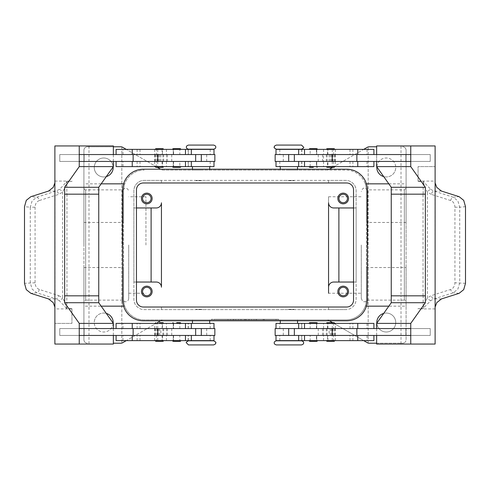 <?xml version="1.0" encoding="UTF-8"?>
<svg xmlns="http://www.w3.org/2000/svg" width="490" height="490" viewBox="0 0 490 490"><rect width="100%" height="100%" fill="white"/><g stroke="black" fill="none" stroke-linecap="round" stroke-linejoin="round"><path stroke-width="0.37" stroke-dasharray="2.45 1.84" d="M188.491 340.789L213.646 340.789M301.509 344.923L276.354 344.923M301.509 149.211L276.354 149.211M188.491 145.077L213.646 145.077M361.289 245L361.289 298.404L361.289 245M122.279 245L122.279 189.869L122.279 245M162.484 340.617L155.103 340.617L163.721 340.617L159.409 340.617L162.484 340.617L162.484 335.448L156.335 335.448L156.335 340.617L155.967 340.617L156.335 340.617M155.796 341.303L163.029 341.303M156.335 328.557L156.335 323.388L163.721 323.388L159.409 323.388L162.484 323.388L162.484 328.557L155.961 328.557L162.484 328.557M173.264 323.388L173.264 328.557L179.836 328.557L173.258 328.557L173.576 328.557L173.576 323.388L173.258 323.388L180.155 323.388L173.576 323.388M162.098 328.557L213.989 328.557L122.984 328.557L191.351 328.557L162.098 328.557L162.098 323.388L191.351 323.388L122.984 323.388L162.098 323.388M116.093 323.388L213.989 323.388M116.093 340.617L213.989 340.617M160.867 335.448L213.989 335.448L122.984 335.448L195.657 335.448L157.125 335.448L160.867 335.448L160.867 328.557M162.098 340.617L122.984 340.617L162.098 340.617L162.098 335.448M201.071 340.617L192.454 340.617L201.071 340.617M192.454 340.789L201.071 340.789M201.071 309.257L195.902 309.257L201.071 309.257M200.208 309.257L201.071 309.607L195.902 309.607L206.235 309.607L201.071 309.607L201.929 309.257M201.071 319.939L192.454 319.939L201.071 319.939M201.071 323.388L192.454 323.388L201.071 323.388M188.491 344.923L213.646 344.923M79.251 161.443L214.853 161.443M195.657 154.552L137.555 154.552L195.657 154.552M179.836 149.383L173.576 149.383L173.576 154.552L179.836 154.552L179.836 149.383L173.576 149.383M179.836 154.552L173.576 154.552M172.4 149.352L181.018 149.352M172.4 166.649L181.018 166.649M173.57 161.443L179.836 161.443L173.258 161.443L173.57 161.443L173.576 166.612L179.836 166.612L179.836 161.443M173.576 166.612L179.836 166.612M173.093 148.66L180.326 148.66M173.093 167.335L180.326 167.335M330.591 340.617L326.279 340.617L330.591 340.617M334.204 341.303L326.971 341.303M334.204 322.696L326.971 322.696M333.666 323.388L326.279 323.388L334.897 323.388L327.516 323.388L327.516 328.557L334.039 328.557L333.666 328.557L333.666 323.388L334.039 323.388L327.516 323.388M310.164 328.557L316.742 328.557L310.164 328.557L310.164 323.388L316.742 323.388L316.742 328.557M329.133 328.557L276.011 328.557L367.016 328.557L294.343 328.557L332.875 328.557L329.133 328.557L329.133 335.448L332.875 335.448L294.343 335.448L329.133 335.448M298.649 323.388L367.016 323.388L298.649 323.388M322.071 328.557L298.649 328.557L322.071 328.557M310.164 340.617L316.742 340.617L316.43 340.617L316.424 335.448L310.164 335.448L310.164 340.617L309.845 340.617L316.424 340.617M298.649 340.617L367.016 340.617L298.649 340.617M275.147 335.448L410.749 335.448M288.929 340.617L297.546 340.617L288.929 340.617M301.509 340.789L276.354 340.789M288.929 309.257L294.098 309.257L288.929 309.257M288.071 309.257L288.929 309.607L294.098 309.607L288.929 309.607L289.792 309.257M288.929 319.939L297.546 319.939L288.929 319.939M288.929 323.388L297.546 323.388L288.929 323.388M327.902 161.443L294.343 161.443L352.445 161.443L298.649 161.443L327.902 161.443L327.902 166.612L298.649 166.612L367.016 166.612L327.902 166.612M332.245 154.552L294.343 154.552L332.245 154.552M316.424 149.383L309.845 149.383L310.164 149.383L310.164 154.552L316.742 154.552L316.43 154.552L316.424 149.383L316.742 149.383L316.742 154.552M316.424 154.552L310.164 154.552M317.6 149.352L308.982 149.352M317.6 166.649L308.982 166.649M310.164 166.612L310.164 161.443L316.736 161.443L316.424 161.443L316.424 166.612L316.742 166.612L309.845 166.612L316.424 166.612M316.908 148.66L309.674 148.66M310.164 149.383L316.742 149.383M142.566 291.513A4.239 4.239 0 0 0 146.798 295.752A4.239 4.239 0 0 0 151.036 291.513A4.239 4.239 0 0 0 146.798 287.275A4.239 4.239 0 0 0 142.566 291.513M141.463 291.513A5.341 5.341 0 0 0 146.798 296.854A5.341 5.341 0 0 0 152.139 291.513A5.341 5.341 0 0 0 146.798 286.172A5.341 5.341 0 0 0 141.463 291.513M338.964 198.487A4.239 4.239 0 0 0 343.202 202.725A4.239 4.239 0 0 0 347.435 198.487A4.239 4.239 0 0 0 343.202 194.248A4.239 4.239 0 0 0 338.964 198.487M337.861 198.487A5.341 5.341 0 0 0 343.202 203.828A5.341 5.341 0 0 0 348.537 198.487A5.341 5.341 0 0 0 343.202 193.146A5.341 5.341 0 0 0 337.861 198.487M142.566 198.487A4.239 4.239 0 0 0 146.798 202.725A4.239 4.239 0 0 0 151.036 198.487A4.239 4.239 0 0 0 146.798 194.248A4.239 4.239 0 0 0 142.566 198.487M141.463 198.487A5.341 5.341 0 0 0 146.798 203.828A5.341 5.341 0 0 0 152.139 198.487A5.341 5.341 0 0 0 146.798 193.146A5.341 5.341 0 0 0 141.463 198.487M338.964 291.513A4.239 4.239 0 0 0 343.202 295.752A4.239 4.239 0 0 0 347.435 291.513A4.239 4.239 0 0 0 343.202 287.275A4.239 4.239 0 0 0 338.964 291.513M337.861 291.513A5.341 5.341 0 0 0 343.202 296.854A5.341 5.341 0 0 0 348.537 291.513A5.341 5.341 0 0 0 343.202 286.172A5.341 5.341 0 0 0 337.861 291.513M301.509 145.077L276.354 145.077M288.929 180.743L294.098 180.743L288.929 180.743M288.929 170.061L297.546 170.061L288.929 170.061M288.929 166.612L297.546 166.612L288.929 166.612M289.792 180.743L288.929 180.393L294.098 180.393L283.765 180.393L288.929 180.393L288.071 180.743M288.929 149.383L297.546 149.383L288.929 149.383M288.929 149.211L280.317 149.211M327.902 149.383L367.016 149.383L327.902 149.383L327.902 154.552M373.907 149.383L276.011 149.383M275.147 154.552L376.645 154.552L376.639 161.443L410.749 161.443M275.147 161.443L373.907 161.443L283.9 161.443L323.559 161.443L323.559 154.552M373.907 166.612L276.011 166.612M310.164 161.443L316.424 161.443M334.204 167.304L330.591 167.304M333.666 161.443L333.666 166.612L326.279 166.612L330.591 166.612L327.516 166.612L327.516 161.443L334.039 161.443L327.516 161.443M327.516 149.383L334.897 149.383L326.279 149.383L330.591 149.383L327.516 149.383L327.516 154.552L333.666 154.552L333.666 149.383L334.033 149.383L333.666 149.383M334.204 148.697L326.971 148.697M316.908 322.665L309.674 322.665M317.6 323.351L308.982 323.351M317.6 340.648L308.982 340.648M316.908 341.34L309.674 341.34M316.43 328.557L316.424 323.388L310.164 323.388M310.164 335.448L316.424 335.448M465.5 206.676L459.718 207.209L459.718 282.791L457.874 289.106L453.232 292.793L433.871 298.937L430.777 300.615L423.152 308.424L425.142 302.526L427.396 297.846L431.316 295.611L450.678 289.468C453.342 288.402 454.757 286.178 454.934 282.791L454.934 207.209C454.757 203.822 453.342 201.598 450.678 200.532L431.316 194.389A3.448 1.862 107.6 0 1 432.345 192.092A3.448 1.862 107.6 0 1 433.871 191.063L453.232 197.207L457.874 200.894L459.718 207.209L454.934 207.209M431.316 194.389L427.396 192.154L425.142 187.474L423.152 181.576L423.152 194.175L400.998 194.175L423.152 194.175M435.114 181.404L435.114 182.935M418.056 181.404L418.05 166.612L435.108 166.612L418.056 166.612L418.05 181.079A10.339 7.307 90 0 0 418.056 181.404L423.152 181.576M430.777 300.615A3.448 1.556 48.7 0 1 427.396 297.846L427.396 192.154A3.448 1.556 131.3 0 1 430.777 189.385L423.231 181.404M441.441 298.937L433.871 298.937A3.448 1.862 72.4 0 1 432.345 297.908A3.448 1.862 72.4 0 1 431.316 295.611M188.491 149.211L213.646 149.211M201.071 180.743L195.902 180.743L201.071 180.743M201.071 170.061L192.454 170.061L201.071 170.061M201.071 166.612L192.454 166.612L201.071 166.612M201.929 180.743L201.071 180.393L195.902 180.393L201.071 180.393L200.208 180.743M201.071 149.383L192.454 149.383L201.071 149.383M167.929 149.383L122.984 149.383L167.929 149.383M214.853 154.552L79.251 154.552M167.929 161.443L191.351 161.443L167.929 161.443M167.929 166.612L122.984 166.612L167.929 166.612M155.796 167.304L163.029 167.304M156.335 166.612L163.721 166.612L155.103 166.612L162.484 166.612L162.484 161.443L155.961 161.443L156.335 161.443L156.335 166.612L155.961 166.612L162.484 166.612M159.409 149.383L163.721 149.383L159.409 149.383M155.796 148.697L163.029 148.697M179.836 340.617L173.258 340.617L180.155 340.617L179.836 340.617L179.836 335.448L173.258 335.448L173.57 335.448L173.576 340.617M173.576 335.448L179.836 335.448M172.4 323.351L181.018 323.351M172.4 340.648L181.018 340.648M173.093 341.34L180.326 341.34M173.264 328.557L173.576 328.557M39.323 200.532C36.658 201.598 35.243 203.822 35.066 207.209L30.282 207.209L32.126 200.894L36.768 197.207L56.13 191.063L59.223 189.385L61.513 187.37L66.769 181.404L64.858 187.474L62.604 192.154L58.684 194.389L39.323 200.532A3.448 1.862 72.4 0 0 38.294 198.236A3.448 1.862 72.4 0 0 36.768 197.207L30.895 196.668M35.066 207.209L35.066 282.791C35.243 286.178 36.658 288.402 39.323 289.468L58.684 295.611A3.448 1.862 -72.4 0 1 57.655 297.908A3.448 1.862 -72.4 0 1 56.13 298.937L36.768 292.793L32.126 289.106L30.282 282.791L30.282 207.209L24.5 206.676M54.886 308.596L54.886 307.065M71.944 308.596L71.944 323.388L54.892 323.388L71.95 323.388L71.95 308.921A10.339 7.307 -90 0 0 71.944 308.596L66.769 308.596L66.848 295.825L89.002 295.825L66.848 295.825M58.684 295.611L62.604 297.846A3.448 1.556 -48.7 0 1 59.223 300.615L66.769 308.596M59.223 189.385A3.448 1.556 -131.3 0 1 62.604 192.154L62.604 297.846L64.858 302.526L66.848 308.424M35.066 282.791L24.5 283.324M48.559 191.063L56.13 191.063A3.448 1.862 -107.6 0 1 57.655 192.092A3.448 1.862 -107.6 0 1 58.684 194.389M367.721 245L367.721 189.869L367.721 245M328.557 202.793L328.557 293.24L328.557 196.76L328.557 293.24L361.289 293.24M128.711 245L128.711 298.404L128.711 245M145.94 245L145.94 196.76L145.94 245M361.289 298.404C363.672 303.916 363.629 300.823 364.732 301.852C367.084 300.995 368.076 300.425 367.721 300.131L404.36 300.131L404.36 189.869L367.721 189.869C368.076 189.575 367.084 189.005 364.732 188.148C363.629 189.177 363.672 186.084 361.289 191.596M406.081 245L406.081 188.148L406.081 245M128.711 298.404C128.503 300.493 127.351 301.638 125.269 301.852L122.279 300.131L85.64 300.131L85.64 189.869L122.279 189.869L125.269 188.148C127.351 188.362 128.503 189.507 128.711 191.596M83.919 245L83.919 188.148L83.919 245M365.277 183.842C365.595 183.842 365.987 186.139 366.459 190.732C365.987 186.139 365.595 183.842 365.277 183.842L366.422 183.842M388.821 183.842L406.081 183.842L406.081 222.454L366.459 222.454L366.459 190.732L366.459 222.454M406.081 222.454L406.081 150.246A3.448 3.448 0 0 0 402.633 146.798A3.448 3.448 0 0 1 406.081 150.246L406.081 339.754A3.448 3.448 0 0 1 405.071 342.192A3.448 3.448 0 0 0 406.081 339.754L406.081 267.546L406.081 306.158L388.821 306.158M366.422 306.158L365.277 306.158C365.595 306.158 365.987 303.861 366.459 299.268L366.459 190.732A20.672 20.672 0 0 0 345.781 170.061L326.971 170.061A3.448 3.448 0 0 0 328.698 169.595A3.448 3.448 0 0 1 326.971 170.061L163.029 170.061A3.448 3.448 0 0 1 161.302 169.595A3.448 3.448 0 0 0 163.029 170.061L345.781 170.061A20.672 20.672 0 0 1 366.459 190.732L366.459 299.268L366.459 267.546L406.081 267.546M406.081 306.158L406.081 183.842M124.723 183.842C124.405 183.842 124.013 186.139 123.541 190.732L123.541 222.454L123.541 190.732C124.013 186.139 124.405 183.842 124.723 183.842L123.578 183.842M101.179 183.842L83.919 183.842L83.919 222.454L123.541 222.454M83.919 222.454L83.919 150.246A3.448 3.448 0 0 1 84.929 147.809A3.448 3.448 0 0 0 83.919 150.246L83.919 339.754A3.448 3.448 0 0 0 87.367 343.202A3.448 3.448 0 0 1 83.919 339.754L83.919 267.546L83.919 306.158L101.179 306.158M123.578 306.158L124.723 306.158C124.405 306.158 124.013 303.861 123.541 299.268L123.541 267.546L123.541 299.268A20.672 20.672 0 0 0 144.219 319.939L163.029 319.939A3.448 3.448 0 0 0 161.302 320.405A3.448 3.448 0 0 1 163.029 319.939L345.781 319.939A20.672 20.672 0 0 0 366.459 299.268C365.987 303.861 365.595 306.158 365.277 306.158M83.919 267.546L123.541 267.546M329.39 320.803L328.698 320.405A3.448 3.448 0 0 0 327.865 320.062A3.448 3.448 0 0 1 328.698 320.405L367.377 342.737A3.448 3.448 0 0 0 369.105 343.202L402.633 343.202A3.448 3.448 0 0 0 405.071 342.192A3.448 3.448 0 0 1 402.633 343.202L376.639 343.202M113.362 343.202L120.895 343.202A3.448 3.448 0 0 0 122.623 342.737L160.61 320.803M160.61 169.197L122.623 147.263A3.448 3.448 0 0 0 120.895 146.798L87.367 146.798A3.448 3.448 0 0 0 84.929 147.809A3.448 3.448 0 0 1 87.367 146.798L113.362 146.798M376.639 146.798L369.105 146.798A3.448 3.448 0 0 0 367.377 147.263L329.39 169.197M106.306 176.596A9.475 9.475 0 0 1 94.258 167.476A9.475 9.475 0 0 0 103.733 176.951A9.475 9.475 0 0 0 113.208 167.476A9.475 9.475 0 0 0 103.733 158A9.475 9.475 0 0 0 94.258 167.476A9.475 9.475 0 0 1 103.427 158.007A9.475 9.475 0 0 1 113.184 166.863M383.695 313.404A9.475 9.475 0 0 1 395.742 322.524A9.475 9.475 0 0 0 386.267 313.049A9.475 9.475 0 0 0 376.792 322.524A9.475 9.475 0 0 0 386.267 332A9.475 9.475 0 0 0 395.742 322.524A9.475 9.475 0 0 1 386.573 331.993A9.475 9.475 0 0 1 376.816 323.137M113.184 323.137A9.475 9.475 0 0 1 103.427 331.993A9.475 9.475 0 0 1 94.258 322.524A9.475 9.475 0 0 0 103.733 332A9.475 9.475 0 0 0 113.208 322.524A9.475 9.475 0 0 0 103.733 313.049A9.475 9.475 0 0 0 94.258 322.524A9.475 9.475 0 0 1 106.306 313.404M376.816 166.863A9.475 9.475 0 0 1 386.573 158.007A9.475 9.475 0 0 1 395.742 167.476A9.475 9.475 0 0 0 386.267 158A9.475 9.475 0 0 0 376.792 167.476A9.475 9.475 0 0 0 386.267 176.951A9.475 9.475 0 0 0 395.742 167.476A9.475 9.475 0 0 1 383.695 176.596M327.865 320.062A3.448 3.448 0 0 0 326.971 319.939A3.448 3.448 0 0 1 327.865 320.062M332.673 322.696L363.702 340.617M332.673 167.304L363.702 149.383M121.82 146.927L121.82 343.074L121.82 146.927M366.459 267.546L366.459 299.268A20.672 20.672 0 0 1 345.781 319.939L144.219 319.939A20.672 20.672 0 0 1 123.541 299.268C124.013 303.861 124.405 306.158 124.723 306.158M276.011 319.939L211.404 319.939L278.596 319.939L245 319.939L245 319.253L276.011 319.253L213.989 319.253L278.596 319.253L211.404 319.253L251.462 319.253L238.538 319.253L245 319.253L245 319.939L276.011 319.939L276.011 319.253M157.327 322.696L126.297 340.617M368.18 343.074L368.18 146.927L368.18 343.074M123.541 190.732L123.541 299.268L123.541 190.732A20.672 20.672 0 0 1 144.219 170.061A20.672 20.672 0 0 0 123.541 190.732M83.919 306.158L83.919 183.842M156.273 282.038L133.88 282.038L133.88 299.268A10.339 10.339 0 0 0 144.219 309.607L161.443 309.607L161.443 307.022L161.443 309.607L328.557 309.607L328.557 307.022L328.557 309.607L345.781 309.607L144.219 309.607A10.339 10.339 0 0 1 133.88 299.268L133.88 190.732A10.339 10.339 0 0 1 144.219 180.393L345.781 180.393A10.339 10.339 0 0 1 356.12 190.732L356.12 299.268A10.339 10.339 0 0 1 345.781 309.607A10.339 10.339 0 0 0 356.12 299.268L356.12 282.038L333.727 282.038A5.17 5.17 0 0 0 328.557 287.207M333.727 207.962L356.12 207.962L356.12 190.732A10.339 10.339 0 0 0 345.781 180.393L328.557 180.393L328.557 182.978L328.557 180.393L161.443 180.393L161.443 182.978L161.443 180.393L144.219 180.393A10.339 10.339 0 0 0 133.88 190.732L133.88 207.962L156.273 207.962A5.17 5.17 0 0 0 161.443 202.793L161.443 287.207M157.327 167.304L126.297 149.383M136.465 282.038L133.88 282.038L133.88 207.962L136.465 207.962M353.535 207.962L356.12 207.962L356.12 282.038L353.535 282.038M59.223 300.615L56.13 298.937L48.559 298.937M71.944 181.404L71.95 181.079A10.339 7.307 -90 0 1 71.944 181.404L66.769 181.404M54.886 182.935L54.886 181.404M54.886 145.94L88.996 145.94L89.002 194.175L66.848 194.175L66.848 181.576M54.886 344.06L88.996 344.06L89.002 194.175L66.848 194.175M59.762 154.552L84.127 154.552L84.127 161.443L59.762 161.443L59.762 154.552L59.756 161.443L84.127 161.443L84.121 154.552L59.756 154.552M55.027 308.596L55.027 181.404M84.127 328.557L84.127 335.448L59.762 335.448L59.762 328.557L84.127 328.557L84.121 335.448L59.756 335.448L59.756 328.557L84.121 328.557M98.741 295.825L64.637 295.825M98.747 194.175L64.637 194.175M113.362 145.94L88.996 145.94M113.355 161.443L113.355 154.552M113.362 161.443L113.362 154.552M113.362 344.06L88.996 344.06M79.251 335.448L113.362 335.448L113.362 328.557L79.251 328.557M113.355 328.557L214.853 328.557M214.853 335.448L113.355 335.448M179.836 328.557L179.836 323.388M206.1 154.552L179.799 154.552L206.1 154.552M160.867 161.443L160.867 154.552M116.093 166.612L213.989 166.612M116.093 149.383L213.989 149.383M430.777 189.385L433.871 191.063L441.441 191.063M465.5 283.324L454.934 282.791M435.114 145.94L401.004 145.94L400.998 295.825L423.152 295.825L423.152 308.424M405.873 154.552L430.238 154.552L430.238 161.443L405.873 161.443L405.873 154.552L430.245 154.552L430.245 161.443L405.873 161.443L405.879 154.552M434.973 181.404L435.114 308.596M435.114 307.065L434.973 308.596M418.056 308.596L418.05 308.921A10.339 7.307 90 0 1 418.056 308.596L423.231 308.596M435.114 344.06L401.004 344.06L401.004 295.825L423.152 295.825M405.873 335.448L405.873 328.557L430.238 328.557L430.238 335.448L405.873 335.448L430.245 335.448L430.245 328.557L405.879 328.557L405.879 335.448M391.259 295.825L425.363 295.825M391.253 194.175L425.363 194.175M410.749 154.552L376.645 154.552M376.639 145.94L401.004 145.94M376.645 161.443L323.559 161.443M376.645 335.448L376.645 328.557M376.639 344.06L401.004 344.06M410.749 328.557L275.147 328.557M373.907 340.617L276.011 340.617M310.201 154.552L283.9 154.552L310.201 154.552M376.639 161.443L376.639 154.552M329.133 161.443L329.133 154.552M254.047 319.939L254.047 319.253L264.38 319.253L254.047 319.253L254.047 319.939L255.982 319.939L254.047 319.939M263.736 319.939L255.982 319.939L264.38 319.939L263.736 319.939L263.736 319.253L263.736 319.939M262.444 319.939L256.631 319.939L262.444 319.939L256.631 319.939L256.631 319.253L256.631 319.939L264.38 319.939L262.444 319.939L262.444 319.253L262.444 319.939M256.631 319.939L256.631 319.253L256.631 319.939M227.942 319.939L227.942 319.253L230.527 319.253L227.942 319.253L227.942 319.939L230.527 319.939L230.527 319.253L230.527 319.939L227.942 319.939M213.989 319.939L213.989 319.253M211.404 319.939L211.404 319.253M245 319.939L245 319.253L245 319.939L245 319.253L245 319.939L251.462 319.939L251.462 319.253L251.462 319.939L241.123 319.939L241.123 319.253L241.123 319.939L238.538 319.939L238.538 319.253L238.538 319.939L245 319.939M278.596 319.939L278.596 319.253M233.111 319.939L233.111 319.253L246.292 319.253L233.111 319.253L233.111 319.939L246.292 319.939L233.111 319.939M235.696 319.939L235.696 319.253L235.696 319.939M248.877 319.939L248.877 319.253L248.877 319.939M143.356 169.197L346.644 169.197A20.672 20.672 0 0 1 367.316 189.869L367.316 300.131A20.672 20.672 0 0 1 346.644 320.803L143.356 320.803A20.672 20.672 0 0 1 122.684 300.131L122.684 189.869A20.672 20.672 0 0 1 143.356 169.197M353.535 189.869A6.891 6.891 0 0 0 346.644 182.978L143.356 182.978A6.891 6.891 0 0 0 136.465 189.869L136.465 300.131A6.891 6.891 0 0 0 143.356 307.022L346.644 307.022A6.891 6.891 0 0 0 353.535 300.131L353.535 189.869M313.294 149.352L309.845 149.352L313.294 149.352M313.294 166.649L309.845 166.649L313.294 166.649M288.929 340.789L297.546 340.789L288.929 340.789M373.907 323.388L276.011 323.388M316.424 323.388L316.742 323.388M376.639 328.557L376.639 335.448M176.706 149.352L173.264 149.352L176.706 149.352M176.706 166.649L173.264 166.649L176.706 166.649M113.362 328.557L113.362 335.448M159.409 322.696L163.029 322.696M156.335 335.448L162.484 335.448M156.335 323.388L162.484 323.388M156.359 328.557L163.715 328.557L156.359 328.557M162.453 335.448L155.097 335.448L162.453 335.448M156.335 149.383L155.967 149.383L156.335 149.383L156.335 154.552L162.484 154.552L162.484 149.383M156.359 161.443L163.715 161.443L156.359 161.443M162.453 154.552L155.097 154.552L162.453 154.552M162.484 161.443L156.335 161.443M156.335 154.552L162.484 154.552M333.666 340.617L334.033 340.617L333.666 340.617L333.666 335.448L327.516 335.448L327.516 340.617M333.641 328.557L326.285 328.557L333.641 328.557M327.547 335.448L334.903 335.448L327.547 335.448M327.516 328.557L333.666 328.557M333.666 335.448L327.516 335.448M333.666 154.552L327.516 154.552M333.666 166.612L327.516 166.612M333.641 161.443L326.285 161.443L333.641 161.443M327.547 154.552L334.903 154.552L327.547 154.552M210.204 328.557L210.204 323.388M210.204 340.617L210.204 335.448M301.767 328.557L301.767 323.388M301.767 340.617L301.767 335.448M279.796 149.383L279.796 154.552M279.796 161.443L279.796 166.612M418.05 181.079L435.108 181.079M450.678 200.532A3.448 1.862 -72.4 0 1 451.707 198.236A3.448 1.862 -72.4 0 1 453.232 197.207L459.106 196.668M459.106 293.332L453.232 292.793A3.448 1.862 72.4 0 1 451.707 291.764A3.448 1.862 72.4 0 1 450.678 289.468M188.234 149.383L188.234 154.552M188.234 161.443L188.234 166.612M39.323 289.468A3.448 1.862 -72.4 0 1 38.294 291.764A3.448 1.862 -72.4 0 1 36.768 292.793L30.895 293.332M71.95 308.921L54.892 308.921M406.081 188.148L404.36 189.869L404.36 300.131C404.801 299.794 405.377 300.37 406.081 301.852M83.919 188.148C84.396 189.501 84.972 190.077 85.64 189.869L85.64 300.131L83.919 301.852M54.892 181.079L71.95 181.079M66.965 194.175L66.965 295.825M206.694 161.443L206.694 154.552M166.441 161.443L166.441 154.552M154.626 161.443L154.626 154.552M159.648 161.443L159.648 154.552M158.497 161.443L158.497 154.552M167.488 161.443L167.488 154.552M171.739 161.443L171.739 154.552M210.204 161.443L210.204 166.612M166.429 161.443L166.429 166.612M154.577 161.443L154.577 166.612M140.018 161.443L140.018 166.612M137.114 161.443L137.114 166.612M157.713 161.443L157.713 166.612M162.098 161.443L162.098 166.612M210.204 149.383L210.204 154.552M166.429 149.383L166.429 154.552M154.577 149.383L154.577 154.552M140.018 149.383L140.018 154.552M137.114 149.383L137.114 154.552M157.713 149.383L157.713 154.552M162.098 149.383L162.098 154.552M423.035 295.825L423.035 194.175M435.108 308.921L418.05 308.921M283.306 161.443L283.306 154.552M335.374 161.443L335.374 154.552M330.352 161.443L330.352 154.552M331.503 161.443L331.503 154.552M322.512 161.443L322.512 154.552M318.261 161.443L318.261 154.552M301.767 161.443L301.767 166.612M323.572 161.443L323.572 166.612M335.423 161.443L335.423 166.612M349.983 161.443L349.983 166.612M352.886 161.443L352.886 166.612M332.287 161.443L332.287 166.612M301.767 149.383L301.767 154.552M323.572 149.383L323.572 154.552M335.423 149.383L335.423 154.552M349.983 149.383L349.983 154.552M352.886 149.383L352.886 154.552M332.287 149.383L332.287 154.552M255.982 319.939L255.982 319.253L255.982 319.939M263.087 319.939L263.087 319.253L263.087 319.939M233.761 319.939L233.761 319.253M244.357 319.939L244.357 319.253M245.643 319.939L245.643 319.253M249.122 319.939L249.122 319.253M240.878 319.939L240.878 319.253M279.796 340.617L279.796 335.448M327.902 340.617L327.902 335.448M332.287 340.617L332.287 335.448M352.886 340.617L352.886 335.448M349.983 340.617L349.983 335.448M335.423 340.617L335.423 335.448M323.572 340.617L323.572 335.448M279.796 328.557L279.796 323.388M327.902 328.557L327.902 323.388M332.287 328.557L332.287 323.388M352.886 328.557L352.886 323.388M349.983 328.557L349.983 323.388M335.423 328.557L335.423 323.388M323.572 328.557L323.572 323.388M283.306 328.557L283.306 335.448M318.261 328.557L318.261 335.448M322.512 328.557L322.512 335.448M331.503 328.557L331.503 335.448M330.352 328.557L330.352 335.448M335.374 328.557L335.374 335.448M323.559 328.557L323.559 335.448M157.713 340.617L157.713 335.448M137.114 340.617L137.114 335.448M140.018 340.617L140.018 335.448M154.577 340.617L154.577 335.448M166.429 340.617L166.429 335.448M188.234 340.617L188.234 335.448M157.713 328.557L157.713 323.388M137.114 328.557L137.114 323.388M140.018 328.557L140.018 323.388M154.577 328.557L154.577 323.388M166.429 328.557L166.429 323.388M188.234 328.557L188.234 323.388M206.694 328.557L206.694 335.448M171.739 328.557L171.739 335.448M167.488 328.557L167.488 335.448M158.497 328.557L158.497 335.448M159.648 328.557L159.648 335.448M154.626 328.557L154.626 335.448M166.441 328.557L166.441 335.448M173.258 328.557L173.258 323.388M195.902 309.257L195.902 309.607M192.454 319.939L192.454 320.803M301.852 328.557L301.852 323.388M301.852 340.617L301.852 335.448M283.765 309.257L283.765 309.607M280.317 319.939L280.317 320.803M316.736 154.552L316.736 149.383M316.736 166.612L316.736 161.443M297.546 170.061L297.546 169.197M294.098 180.743L294.098 180.393M316.742 161.443L316.742 166.612M209.683 170.061L209.683 169.197M206.235 180.743L206.235 180.393M188.148 149.383L188.148 154.552M188.148 161.443L188.148 166.612M173.258 340.617L173.258 335.448M173.264 335.448L173.264 340.617M145.94 196.76L128.711 196.76M128.711 293.24L145.94 293.24M328.557 196.76L361.289 196.76M157.125 154.552L157.125 161.443M173.258 166.612L173.258 161.443M188.313 166.612L188.313 161.443M122.984 166.612L122.984 161.443M173.258 154.552L173.258 149.383M188.313 154.552L188.313 149.383M122.984 154.552L122.984 149.383M195.902 180.393L195.902 180.743M192.454 169.197L192.454 170.061M316.736 340.648L316.736 335.448M316.736 328.557L316.736 323.351M332.875 161.443L332.875 154.552M301.852 161.443L301.852 166.612M301.687 161.443L301.687 166.612M367.016 161.443L367.016 166.612M301.852 149.383L301.852 154.552M301.687 149.383L301.687 154.552M367.016 149.383L367.016 154.552M283.765 180.743L283.765 180.393M280.317 170.061L280.317 169.197M264.38 319.939L264.38 319.253M246.292 319.939L246.292 319.253M297.546 320.803L297.546 319.939M294.098 309.607L294.098 309.257M367.016 335.448L367.016 340.617M301.687 335.448L301.687 340.617M316.742 335.448L316.742 340.617M367.016 323.388L367.016 328.557M301.687 323.388L301.687 328.557M332.875 335.448L332.875 328.557M173.264 161.443L173.264 166.649M173.264 149.352L173.264 154.552M209.683 319.939L209.683 320.803M206.235 309.257L206.235 309.607M122.984 340.617L122.984 335.448M188.313 340.617L188.313 335.448M188.148 340.617L188.148 335.448M122.984 328.557L122.984 323.388M188.313 328.557L188.313 323.388M188.148 328.557L188.148 323.388M157.125 328.557L157.125 335.448M155.961 328.557L155.961 335.448M163.715 328.557L163.715 335.448M162.858 328.557L162.858 335.448M155.097 328.557L155.097 335.448M155.097 161.443L155.097 154.552M162.858 161.443L162.858 154.552M155.961 154.552L155.961 161.443M163.715 154.552L163.715 161.443M334.903 328.557L334.903 335.448M327.142 328.557L327.142 335.448M334.039 335.448L334.039 328.557M326.285 335.448L326.285 328.557M334.039 161.443L334.039 154.552M326.285 161.443L326.285 154.552M327.142 161.443L327.142 154.552M334.903 161.443L334.903 154.552"/><path stroke-width="0.73" d="M213.646 340.789L188.491 340.789C186.525 341.824 185.839 342.51 186.427 342.853L188.491 344.923L213.646 344.923C216.954 343.435 215.141 343.416 215.71 342.853C216.341 342.559 215.655 341.867 213.646 340.789M288.929 344.923L301.509 344.923C303.169 344.36 303.861 343.668 303.573 342.853C303.861 342.038 303.169 341.352 301.509 340.789L276.354 340.789C274.694 341.352 274.002 342.038 274.29 342.853C274.002 343.668 274.694 344.36 276.354 344.923L288.929 344.923M276.354 149.211L301.509 149.211C303.475 148.176 304.161 147.49 303.573 147.147L301.509 145.077L276.354 145.077C273.046 146.565 274.859 146.584 274.29 147.147C273.659 147.441 274.345 148.133 276.354 149.211M201.071 145.077L188.491 145.077C186.831 145.64 186.139 146.332 186.427 147.147C186.139 147.962 186.831 148.648 188.491 149.211L213.646 149.211C215.306 148.648 215.998 147.962 215.71 147.147C215.998 146.332 215.306 145.64 213.646 145.077L201.071 145.077M163.721 340.617L163.029 341.303L155.796 341.303L155.103 340.617M159.409 322.696L163.029 322.696L163.721 323.388M213.989 328.557L213.989 323.388L116.093 323.388L116.093 328.557M213.989 335.448L213.989 340.617L116.093 340.617L116.093 335.448M201.071 340.789L192.454 340.617M195.657 161.443L195.657 154.552L214.853 154.552L214.853 161.443L79.251 161.443L79.251 154.552L195.657 154.552M157.756 154.552L157.756 161.443M181.018 149.352L172.4 149.352L173.093 148.66L180.326 148.66L181.018 149.352M180.326 167.335L173.093 167.335L172.4 166.649L181.018 166.649L180.326 167.335M326.279 340.617L326.971 341.303L334.204 341.303L334.897 340.617M326.279 323.388L326.971 322.696L334.204 322.696L334.897 323.388M276.011 328.557L276.011 323.388L373.907 323.388L373.907 328.557M276.011 335.448L276.011 340.617L373.907 340.617L373.907 335.448M294.343 161.443L294.343 154.552L275.147 154.552L275.147 161.443L410.749 161.443L410.749 154.552L294.343 154.552M332.245 154.552L332.245 161.443M313.294 149.352L317.6 149.352L316.908 148.66L309.674 148.66L308.982 149.352L313.294 149.352M313.294 167.335L309.674 167.335L313.294 167.335M309.674 167.335L308.982 166.649L317.6 166.649L316.908 167.335M142.566 291.513A4.239 4.239 0 0 0 146.798 295.752A4.239 4.239 0 0 0 151.036 291.513A4.239 4.239 0 0 0 146.798 287.275A4.239 4.239 0 0 0 142.566 291.513M152.139 291.513A5.341 5.341 0 0 1 146.798 296.854A5.341 5.341 0 0 1 141.463 291.513A5.341 5.341 0 0 1 146.798 286.172A5.341 5.341 0 0 1 152.139 291.513M338.964 198.487A4.239 4.239 0 0 0 343.202 202.725A4.239 4.239 0 0 0 347.435 198.487A4.239 4.239 0 0 0 343.202 194.248A4.239 4.239 0 0 0 338.964 198.487M348.537 198.487A5.341 5.341 0 0 1 343.202 203.828A5.341 5.341 0 0 1 337.861 198.487A5.341 5.341 0 0 1 343.202 193.146A5.341 5.341 0 0 1 348.537 198.487M142.566 198.487A4.239 4.239 0 0 0 146.798 202.725A4.239 4.239 0 0 0 151.036 198.487A4.239 4.239 0 0 0 146.798 194.248A4.239 4.239 0 0 0 142.566 198.487M152.139 198.487A5.341 5.341 0 0 1 146.798 203.828A5.341 5.341 0 0 1 141.463 198.487A5.341 5.341 0 0 1 146.798 193.146A5.341 5.341 0 0 1 152.139 198.487M338.964 291.513A4.239 4.239 0 0 0 343.202 295.752A4.239 4.239 0 0 0 347.435 291.513A4.239 4.239 0 0 0 343.202 287.275A4.239 4.239 0 0 0 338.964 291.513M348.537 291.513A5.341 5.341 0 0 1 343.202 296.854A5.341 5.341 0 0 1 337.861 291.513A5.341 5.341 0 0 1 343.202 286.172A5.341 5.341 0 0 1 348.537 291.513M276.011 154.552L276.011 149.383L373.907 149.383L373.907 154.552M276.011 161.443L276.011 166.612L373.907 166.612L373.907 161.443M330.591 167.304L326.971 167.304L334.204 167.304L334.897 166.612M326.279 149.383L326.971 148.697L334.204 148.697L334.897 149.383M309.674 322.665L316.908 322.665L317.6 323.351L308.982 323.351L309.674 322.665M308.982 340.648L317.6 340.648L316.908 341.34L309.674 341.34L308.982 340.648M294.343 328.557L294.343 335.448L275.147 335.448L275.147 328.557L410.749 328.557L410.749 335.448L294.343 335.448M332.245 335.448L332.245 328.557M435.114 182.935L436.774 187.37L441.441 191.063L459.106 196.668L463.718 200.355L465.5 206.676L465.5 283.324L463.718 289.645L459.106 293.332L441.441 298.937L436.774 302.63L435.114 307.065M376.639 154.552L376.639 145.94L435.114 145.94L435.108 181.079A10.339 7.307 90 0 0 435.114 181.404L435.114 308.596A10.339 7.307 90 0 0 435.108 308.921L435.114 344.06L410.749 344.06L410.749 323.388L425.363 302.716L425.363 194.175L391.253 194.175L391.259 187.284L425.363 187.284L425.363 194.175M213.989 154.552L213.989 149.383L116.093 149.383L116.093 154.552M213.989 161.443L213.989 166.612L116.093 166.612L116.093 161.443M163.721 166.612L163.029 167.304L155.796 167.304L155.103 166.612M163.721 149.383L163.029 148.697L155.796 148.697L155.103 149.383M176.706 322.665L180.326 322.665L176.706 322.665M180.326 322.665L181.018 323.351L172.4 323.351L173.093 322.665M176.706 340.648L172.4 340.648L173.093 341.34L180.326 341.34L181.018 340.648L176.706 340.648M195.657 328.557L195.657 335.448L214.853 335.448L214.853 328.557L79.251 328.557L79.251 335.448L195.657 335.448M157.756 335.448L157.756 328.557M54.886 307.065L53.226 302.63L48.559 298.937L30.895 293.332L26.282 289.645L24.5 283.324L24.5 206.676L26.282 200.355L30.895 196.668L48.559 191.063L53.226 187.37L54.886 182.935M113.362 335.448L113.362 344.06L54.886 344.06L54.892 308.921A10.339 7.307 -90 0 0 54.886 308.596L54.886 181.404A10.339 7.307 -90 0 0 54.892 181.079L54.886 145.94L79.251 145.94L79.251 166.612L64.637 187.284L64.637 194.175L98.747 194.175L98.741 187.284L64.637 187.284M366.422 183.842L388.821 183.842M388.821 306.158L366.422 306.158M123.578 183.842L101.179 183.842M101.179 306.158L123.578 306.158M376.639 343.202L369.105 343.202A3.448 3.448 0 0 1 367.377 342.737L363.702 340.617M126.297 340.617L122.623 342.737A3.448 3.448 0 0 1 120.895 343.202L113.362 343.202M113.362 146.798L120.895 146.798A3.448 3.448 0 0 1 122.623 147.263L126.297 149.383M363.702 149.383L367.377 147.263A3.448 3.448 0 0 1 369.105 146.798L376.639 146.798M113.184 166.863A9.475 9.475 0 0 1 106.306 176.596M376.816 323.137A9.475 9.475 0 0 1 383.695 313.404M106.306 313.404A9.475 9.475 0 0 1 113.184 323.137M383.695 176.596A9.475 9.475 0 0 1 376.816 166.863M329.39 320.803L332.673 322.696M329.39 169.197L332.673 167.304M160.61 320.803L157.327 322.696M328.557 293.24L328.557 202.793A5.17 5.17 0 0 0 333.727 207.962L353.535 207.962M136.465 207.962L156.273 207.962A5.17 5.17 0 0 0 161.443 202.793L161.443 287.207A5.17 5.17 0 0 0 156.273 282.038L136.465 282.038M160.61 169.197L157.327 167.304M151.11 207.962L151.11 282.038M338.89 207.962L338.89 282.038M328.557 287.207A5.17 5.17 0 0 1 333.727 282.038L353.535 282.038M79.251 344.06L79.251 323.388L64.637 302.716L64.637 194.175M98.747 194.175L98.747 295.825L64.637 295.825M113.362 154.552L113.362 145.94L79.251 145.94M98.741 187.284L113.362 166.612L79.251 166.612M113.362 166.612L113.362 161.443M98.741 295.825L98.741 302.716L113.362 323.388L113.362 328.557M98.741 302.716L64.637 302.716M113.362 323.388L79.251 323.388M133.133 328.557L133.133 335.448M133.133 161.443L133.133 154.552M410.749 145.94L410.749 166.612L425.363 187.284M425.363 295.825L391.253 295.825L391.253 194.175M391.259 187.284L376.639 166.612L410.749 166.612M376.639 166.612L376.639 161.443M356.867 161.443L356.867 154.552M391.259 295.825L391.259 302.716L376.639 323.388L376.639 328.557M376.639 335.448L376.639 344.06L410.749 344.06M391.259 302.716L425.363 302.716M376.639 323.388L410.749 323.388M356.867 328.557L356.867 335.448M280.317 149.383L288.929 149.211M161.443 287.207A5.17 5.17 0 0 0 156.273 282.038M328.557 202.793A5.17 5.17 0 0 0 333.727 207.962M346.644 182.978A6.891 6.891 0 0 1 353.535 189.869L353.535 300.131A6.891 6.891 0 0 1 346.644 307.022L143.356 307.022A6.891 6.891 0 0 1 136.465 300.131L136.465 189.869A6.891 6.891 0 0 1 143.356 182.978L346.644 182.978M346.644 169.197A20.672 20.672 0 0 1 367.316 189.869L367.316 300.131A20.672 20.672 0 0 1 346.644 320.803L143.356 320.803A20.672 20.672 0 0 1 122.684 300.131L122.684 189.869A20.672 20.672 0 0 1 143.356 169.197L346.644 169.197M304.517 328.557L304.517 323.388M304.517 340.617L304.517 335.448M185.483 149.383L185.483 154.552M185.483 161.443L185.483 166.612M201.323 161.443L201.323 154.552M132.239 161.443L132.239 166.612M132.239 149.383L132.239 154.552M288.677 161.443L288.677 154.552M304.517 161.443L304.517 166.612M357.761 161.443L357.761 166.612M304.517 149.383L304.517 154.552M357.761 149.383L357.761 154.552M357.761 340.617L357.761 335.448M357.761 328.557L357.761 323.388M288.677 328.557L288.677 335.448M132.239 340.617L132.239 335.448M185.483 340.617L185.483 335.448M132.239 328.557L132.239 323.388M185.483 328.557L185.483 323.388M201.323 328.557L201.323 335.448M155.103 323.388L155.796 322.696M192.454 320.803L192.454 323.388M298.649 328.557L298.649 323.388M298.649 340.617L298.649 335.448M280.317 320.803L280.317 323.388M297.546 169.197L297.546 166.612M209.683 169.197L209.683 166.612M191.351 149.383L191.351 154.552M191.351 161.443L191.351 166.612M192.454 166.612L192.454 169.197M326.279 166.612L326.971 167.304M298.649 161.443L298.649 166.612M298.649 149.383L298.649 154.552M280.317 169.197L280.317 166.612M297.546 323.388L297.546 320.803M209.683 320.803L209.683 323.388M191.351 340.617L191.351 335.448M191.351 328.557L191.351 323.388"/></g></svg>
